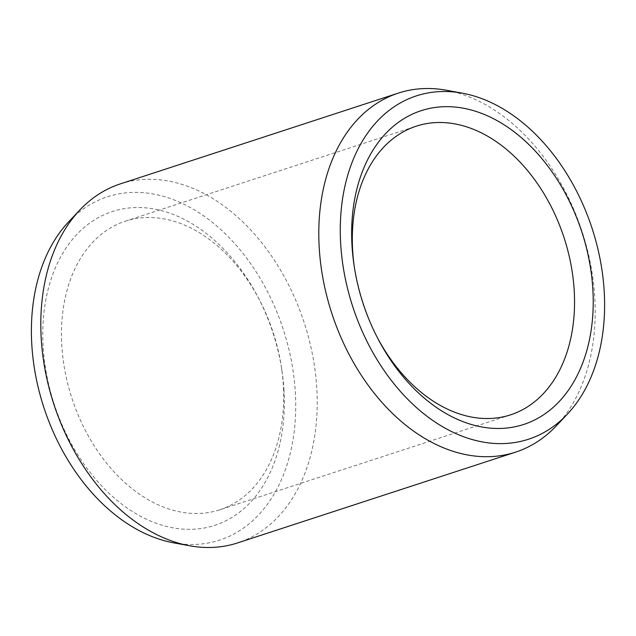 <?xml version="1.0" encoding="UTF-8"?>
<svg xmlns="http://www.w3.org/2000/svg" width="636" height="636" viewBox="0 0 636 636"><rect width="100%" height="100%" fill="white"/><g stroke="black" fill="none" stroke-linecap="round" stroke-linejoin="round"><path stroke-width="0.48" stroke-dasharray="3.18 2.39" d="M283.982 390.202A165.05 115.068 71.9 0 0 281.875 370.263A165.05 115.068 71.9 0 0 257.993 297.123A165.05 115.068 71.9 0 0 119.218 209.618A165.05 115.068 71.9 0 0 43.145 346.66A165.05 115.068 -108.1 0 0 173.032 527.864A165.05 115.068 -108.1 0 0 283.982 390.202M219.698 509.826A151.837 105.854 -108.1 0 0 283.346 385.511A151.837 105.854 71.9 0 0 281.406 367.179A151.837 105.854 71.9 0 0 259.44 299.898A151.837 105.854 71.9 0 0 125.435 221.153A151.837 105.854 71.9 0 0 61.795 345.467A151.837 105.854 -108.1 0 0 219.698 509.826L510.565 414.847M377.275 337.462A151.837 105.854 -108.1 0 1 376.56 336.102A151.837 105.854 -108.1 0 1 354.594 268.821A151.837 105.854 -108.1 0 1 354.371 267.311M556.118 426.048A188.852 131.66 -108.1 0 0 594.771 297.521A188.852 131.66 71.9 0 0 446.464 90.248M120.387 183.868A188.852 131.66 71.9 0 1 316.784 388.294A188.852 131.66 -108.1 0 1 237.625 542.905M173.628 542.834A180.6 125.912 -108.1 0 0 295.319 392.253A180.6 125.912 71.9 0 0 208.409 219.293A180.6 125.912 71.9 0 0 68.767 221.702M259.44 299.898L257.993 297.123M281.406 367.179L281.875 370.263M125.435 221.153L416.302 126.174M376.56 336.102L378.007 338.877M354.594 268.821L354.125 265.737"/><path stroke-width="0.95" d="M354.371 267.311A151.837 105.854 -108.1 0 1 352.654 250.489A151.837 105.854 71.9 0 1 416.302 126.174A151.837 105.854 71.9 0 1 574.205 290.533A151.837 105.854 -108.1 0 1 510.565 414.847A151.837 105.854 -108.1 0 1 377.275 337.462M592.855 289.34A165.05 115.068 71.9 0 0 462.968 108.136A165.05 115.068 71.9 0 0 352.018 245.798A165.05 115.068 -108.1 0 0 354.125 265.737A165.05 115.068 -108.1 0 0 378.007 338.877A165.05 115.068 -108.1 0 0 516.782 426.382A165.05 115.068 -108.1 0 0 592.855 289.34M567.233 414.298A180.6 125.912 -108.1 0 0 604.2 291.391A180.6 125.912 71.9 0 0 462.372 93.166A180.6 125.912 71.9 0 0 340.681 243.747A180.6 125.912 -108.1 0 0 427.591 416.707A180.6 125.912 -108.1 0 0 567.233 414.298L556.118 426.048A188.852 131.66 -108.1 0 1 515.613 452.132A188.852 131.66 -108.1 0 1 319.216 247.706A188.852 131.66 71.9 0 1 398.375 93.094A188.852 131.66 71.9 0 1 446.464 90.248L462.372 93.166M515.613 452.132L237.625 542.905A188.852 131.66 -108.1 0 1 189.536 545.752A188.852 131.66 -108.1 0 1 41.229 338.479A188.852 131.66 71.9 0 1 79.882 209.952A188.852 131.66 71.9 0 1 120.387 183.868L398.375 93.094M79.882 209.952L68.767 221.702A180.6 125.912 71.9 0 0 31.8 344.609A180.6 125.912 -108.1 0 0 173.628 542.834L189.536 545.752"/></g></svg>
